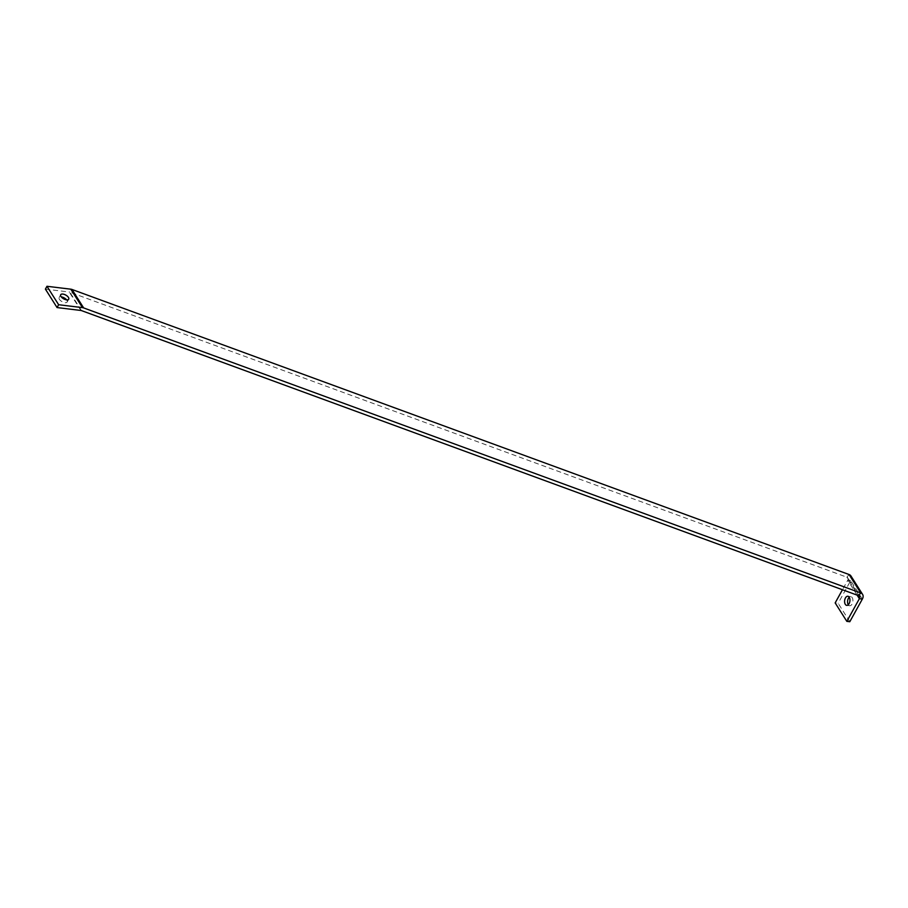 <?xml version="1.0" encoding="UTF-8"?>
<svg xmlns="http://www.w3.org/2000/svg" width="908" height="908" viewBox="0 0 908 908"><rect width="100%" height="100%" fill="white"/><g stroke="black" fill="none" stroke-linecap="round" stroke-linejoin="round"><path stroke-width="0.68" stroke-dasharray="4.54 3.41" d="M66.59 299.844A4.585 2.156 -151 0 1 67.158 302.012A4.585 2.156 -151 0 1 64.967 302.67A4.585 2.156 -151 0 1 60.518 300.582A4.585 2.156 -151 0 1 59.134 297.563A4.585 2.156 -151 0 1 61.279 296.905M848.299 604.739A4.585 2.633 -83.1 0 0 849.695 605.727A4.585 2.633 -83.1 0 0 852.067 604.058A4.585 2.633 -83.1 0 0 852.828 599.359A4.585 2.633 -83.1 0 0 850.807 596.613A4.585 2.633 -83.1 0 0 849.218 597.248M81.482 310.604L69.825 292.16L846.892 577.204A3.666 2.452 147.7 0 1 847.834 577.942A3.666 2.452 147.7 0 1 847.72 580.257L842.454 589.746M857.107 595.126L847.72 580.257L850.694 580.621A7.343 4.903 147.7 0 0 850.944 575.978M849.797 621.719L838.141 603.275L835.167 602.912M862.35 599.076L850.694 580.621L838.141 603.275M45.4 289.107L69.235 292.013A3.666 2.452 147.7 0 1 69.825 292.16M849.059 574.514L846.892 577.204L858.559 595.648M80.891 310.468L69.235 292.013M60.7 294.737L59.134 297.563M850.807 596.613L847.822 596.25M859.501 596.386L847.834 577.942M849.695 605.727L846.71 605.364M68.724 299.186L67.158 302.012"/><path stroke-width="1.36" d="M61.279 296.905A4.585 2.156 -151 0 1 61.324 296.905A4.585 2.156 -151 0 1 66.59 299.844M66.534 299.844A4.585 2.156 -151 0 1 62.096 297.745A4.585 2.156 -151 0 1 60.7 294.737A4.585 2.156 -151 0 1 62.89 294.079A4.585 2.156 -151 0 1 67.34 296.167A4.585 2.156 -151 0 1 68.724 299.186A4.585 2.156 -151 0 1 66.534 299.844M849.094 603.695A4.585 2.633 -83.1 0 0 849.854 598.996A4.585 2.633 -83.1 0 0 847.822 596.25A4.585 2.633 -83.1 0 0 845.45 597.929A4.585 2.633 -83.1 0 0 844.69 602.617A4.585 2.633 -83.1 0 0 846.71 605.364A4.585 2.633 -83.1 0 0 849.094 603.695M849.218 597.248A4.585 2.633 -83.1 0 0 848.424 598.293A4.585 2.633 -83.1 0 0 848.299 604.739M58.634 304.725L46.966 286.281L45.4 289.107L57.056 307.562L58.634 304.725L82.469 307.63A7.343 4.903 -32.3 0 1 83.638 307.914L860.716 592.958A7.343 4.903 -32.3 0 1 862.6 594.422A7.343 4.903 -32.3 0 1 862.35 599.076L849.797 621.719L846.824 621.356L835.167 602.912L842.454 589.746M57.056 307.562L80.891 310.468A3.666 2.452 -32.3 0 1 81.482 310.604L858.559 595.648A3.666 2.452 -32.3 0 1 859.501 596.386A3.666 2.452 -32.3 0 1 859.377 598.712L846.824 621.356M83.638 307.914L71.982 289.459L849.059 574.514A7.343 4.903 147.7 0 1 850.944 575.978L862.6 594.422M46.966 286.281L70.801 289.187A7.343 4.903 147.7 0 1 71.982 289.459M858.559 595.648L860.716 592.958L849.059 574.514M862.35 599.076L859.377 598.712L857.107 595.126M82.469 307.63L70.801 289.187"/></g></svg>

